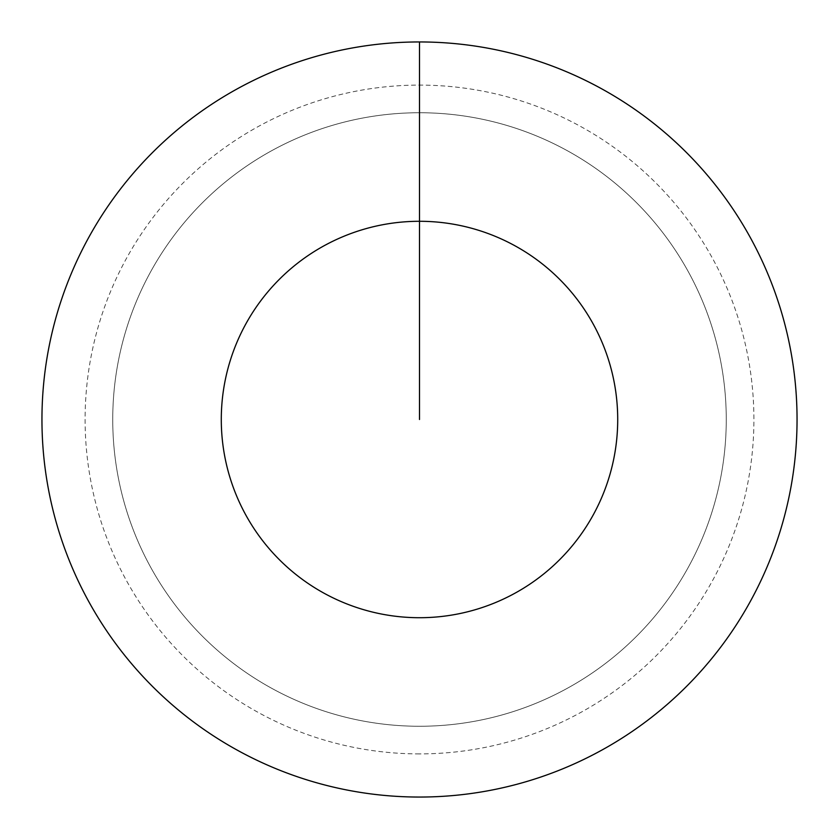 <?xml version="1.0" encoding="UTF-8"?>
<svg xmlns="http://www.w3.org/2000/svg" width="839" height="839" viewBox="0 0 839 839"><rect width="100%" height="100%" fill="white"/><g stroke="black" fill="none" stroke-linecap="round" stroke-linejoin="round"><path stroke-width="0.63" stroke-dasharray="4.2 3.15" d="M419.5 112.741A306.759 306.759 0 0 1 726.259 419.5A306.759 306.759 0 0 1 419.5 726.259A306.759 306.759 0 0 1 112.741 419.5A306.759 306.759 0 0 1 419.5 112.741A306.759 306.759 0 0 1 726.259 419.5A306.759 306.759 0 0 1 419.5 726.259A306.759 306.759 0 0 1 112.741 419.5A306.759 306.759 0 0 1 419.5 112.741A306.759 306.759 0 0 1 726.259 419.5A306.759 306.759 0 0 1 419.5 726.259A306.759 306.759 0 0 1 112.741 419.5A306.759 306.759 0 0 1 419.5 112.741A306.759 306.759 0 0 1 726.259 419.5A306.759 306.759 0 0 1 419.5 726.259A306.759 306.759 0 0 1 112.741 419.5A306.759 306.759 0 0 1 419.5 112.741L419.5 41.95A377.55 377.55 0 0 1 797.05 419.5A377.55 377.55 0 0 1 419.5 797.05A377.55 377.55 0 0 1 41.95 419.5A377.55 377.55 0 0 1 419.5 41.95L419.5 112.741A306.759 306.759 0 0 1 726.259 419.5A306.759 306.759 0 0 1 419.5 726.259M419.5 753.904A334.404 334.404 0 0 1 85.096 419.5A334.404 334.404 0 0 1 419.5 85.096A334.404 334.404 0 0 1 753.904 419.5A334.404 334.404 0 0 1 419.5 753.904"/><path stroke-width="1.26" d="M419.5 419.5L419.5 221.286A198.214 198.214 0 0 1 617.714 419.5A198.214 198.214 0 0 1 419.5 617.714A198.214 198.214 0 0 1 221.286 419.5A198.214 198.214 0 0 1 419.5 221.286L419.5 41.95A377.55 377.55 0 0 1 797.05 419.5A377.55 377.55 0 0 1 419.5 797.05A377.55 377.55 0 0 1 41.95 419.5A377.55 377.55 0 0 1 419.5 41.95"/></g></svg>
